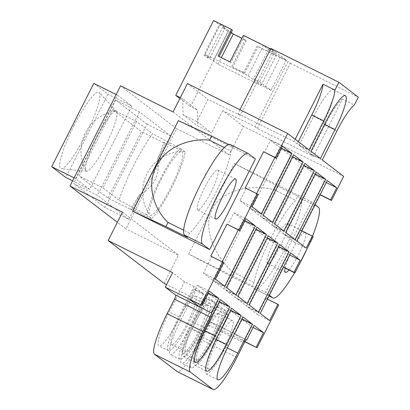 <?xml version="1.0" encoding="UTF-8"?>
<svg xmlns="http://www.w3.org/2000/svg" width="410" height="410" viewBox="0 0 410 410"><rect width="100%" height="100%" fill="white"/><g stroke="black" fill="none" stroke-linecap="round" stroke-linejoin="round"><path stroke-width="0.31" stroke-dasharray="2.05 1.54" d="M161.027 179.683A35.588 6.13 -63.5 0 1 181.246 151.505A35.588 6.13 -63.5 0 1 170.939 187.273A35.588 6.13 -63.5 0 1 149.665 214.922A35.588 6.13 -63.5 0 1 161.027 179.683M105.908 144.694A33.441 5.76 -63.5 0 1 86.72 171.17A33.441 5.76 -63.5 0 1 85.833 170.534A33.441 5.76 -63.5 0 1 96.596 137.565A33.441 5.76 -63.5 0 1 115.425 111.105A33.441 5.76 -63.5 0 1 116.466 111.433A33.441 5.76 -63.5 0 1 105.908 144.694M73.856 125.901A42.635 7.344 -63.5 0 1 99.189 92.578A42.635 7.344 -63.5 0 1 85.726 134.992A42.635 7.344 -63.5 0 1 61.264 168.746A42.635 7.344 -63.5 0 1 73.856 125.901M183.255 356.459A33.84 5.827 116.5 0 0 183.419 356.562A33.84 5.827 116.5 0 0 203.216 329.881L217.853 300.899L208.429 293.683L193.792 322.665A33.84 5.827 116.5 0 0 183.255 356.459M205.871 373.771A33.84 5.827 116.5 0 0 206.035 373.879A33.84 5.827 116.5 0 0 225.833 347.193L240.47 318.216L231.045 311L216.408 339.977A33.84 5.827 116.5 0 0 205.871 373.771M194.56 365.115A33.84 5.827 116.5 0 0 194.729 365.218A33.84 5.827 116.5 0 0 214.522 338.537L229.159 309.555L219.739 302.344L205.097 331.321A33.84 5.827 116.5 0 0 194.56 365.115M197.681 209.997A22.335 3.849 -63.5 0 1 204.467 188.026A22.335 3.849 -63.5 0 1 217.7 170.083A22.335 3.849 -63.5 0 1 217.807 170.15A22.335 3.849 -63.5 0 1 211.022 192.121A22.335 3.849 -63.5 0 1 197.789 210.063A22.335 3.849 -63.5 0 1 197.681 209.997M304.804 232.332A22.335 3.849 116.5 0 0 294.257 246.22A22.335 3.849 116.5 0 0 285.175 268.119M267.417 263.384A22.335 3.849 -63.5 0 1 274.203 241.413A22.335 3.849 -63.5 0 1 287.436 223.465A22.335 3.849 -63.5 0 1 287.543 223.537A22.335 3.849 -63.5 0 1 280.758 245.508A22.335 3.849 -63.5 0 1 267.525 263.451A22.335 3.849 -63.5 0 1 267.417 263.384M232.69 271.917L254.174 282.613A50.081 8.625 -63.5 0 1 270.692 238.266A50.081 8.625 -63.5 0 1 295.697 200.408L274.213 189.712C247.655 183.244 219.827 192.039 212.411 209.243C202.981 225.387 212.113 253.611 232.69 271.917L230.579 276.094L252.063 286.79L254.794 288.886L269.001 295.958M210.089 303.328A27.07 4.664 116.5 0 0 209.961 303.246A27.07 4.664 116.5 0 0 193.92 324.997A27.07 4.664 116.5 0 0 185.694 351.626A27.07 4.664 116.5 0 0 185.827 351.713A27.07 4.664 116.5 0 0 201.863 329.963A27.07 4.664 116.5 0 0 210.089 303.328M195.77 296.199A27.07 4.664 116.5 0 0 195.637 296.117A27.07 4.664 116.5 0 0 179.6 317.863A27.07 4.664 116.5 0 0 171.37 344.497A27.07 4.664 116.5 0 0 171.503 344.579A27.07 4.664 116.5 0 0 187.544 322.829A27.07 4.664 116.5 0 0 195.77 296.199M221.4 311.984A27.07 4.664 116.5 0 0 221.267 311.902A27.07 4.664 116.5 0 0 205.231 333.653A27.07 4.664 116.5 0 0 197 360.287A27.07 4.664 116.5 0 0 197.133 360.369A27.07 4.664 116.5 0 0 213.174 338.619A27.07 4.664 116.5 0 0 221.4 311.984M207.076 304.856A27.07 4.664 116.5 0 0 206.947 304.773A27.07 4.664 116.5 0 0 190.906 326.524A27.07 4.664 116.5 0 0 182.681 353.154A27.07 4.664 116.5 0 0 182.814 353.236A27.07 4.664 116.5 0 0 198.85 331.485A27.07 4.664 116.5 0 0 207.076 304.856M208.311 368.944A27.07 4.664 -63.5 0 1 216.536 342.309A27.07 4.664 -63.5 0 1 232.578 320.564A27.07 4.664 -63.5 0 1 232.706 320.646A27.07 4.664 -63.5 0 1 224.48 347.275A27.07 4.664 -63.5 0 1 208.444 369.026A27.07 4.664 -63.5 0 1 208.311 368.944M218.386 313.512A27.07 4.664 116.5 0 0 218.253 313.43A27.07 4.664 116.5 0 0 202.217 335.18A27.07 4.664 116.5 0 0 193.986 361.81A27.07 4.664 116.5 0 0 194.12 361.897A27.07 4.664 116.5 0 0 210.161 340.146A27.07 4.664 116.5 0 0 218.386 313.512M151.597 218.509L130.354 208.813A55.201 9.507 116.5 0 0 139.579 194.622C146.257 191.347 151.434 186.463 155.113 179.98C158.142 173.204 158.983 166.163 157.645 158.865A55.201 9.507 116.5 0 0 163.897 142.398L185.146 152.1A40.99 7.062 -63.5 0 1 171.687 187.847A40.99 7.062 -63.5 0 1 151.597 218.509L146.821 214.85A40.99 7.062 -63.5 0 1 160.274 179.108A40.99 7.062 -63.5 0 1 180.364 148.44L152.546 133.711A55.201 9.507 116.5 0 0 119.002 200.121L146.821 214.85M128.889 219.411L97.411 195.314L73.544 183.429L105.016 207.527L128.889 219.411L170.975 136.094L147.103 124.209L105.016 207.527M147.103 124.209L115.63 100.112L139.497 112.002L170.975 136.094M115.63 100.112L73.544 183.429M107.968 198.061L141.517 131.651L112.678 109.578L79.13 175.987L107.968 198.061L131.835 209.951L130.354 208.813M120.586 85.798L176.561 128.653L125.937 228.872L117.357 222.302M139.497 112.002L97.411 195.314M75.553 178.575L117.634 95.263L131.774 106.082L89.687 189.399L75.553 178.575L74.087 177.848M163.897 142.398L165.384 143.536L141.517 131.651M185.146 152.1L180.364 148.44M112.678 109.578L136.55 121.462L152.546 133.711M119.002 200.121L103.002 187.872L79.13 175.987M136.55 121.462L103.002 187.872M315.106 204.682L311.374 201.828L234.371 163.482L188.626 254.046L230.579 276.094M311.374 201.828L265.629 292.386L188.626 254.046M164.118 283.397L178.452 255.025L125.937 228.872M176.561 128.653L229.077 154.801L243.412 126.429L343.667 176.346M319.534 194.555L318.683 193.904L324.781 181.83L315.357 174.614L284.863 234.991L294.288 242.202L300.386 230.128L301.232 230.779L319.534 194.555L320.087 194.832M301.232 230.779L313.168 236.719M282.936 267.002L282.085 266.351L288.184 254.277L278.764 247.066L248.265 307.438L257.69 314.654L265.921 298.352L266.772 299.003L282.936 267.002L283.489 267.279M266.772 299.003L278.708 304.943M244.878 341.745L221.246 329.978L228.57 315.49L166.547 284.607M178.396 120.632L255.399 158.972M173.102 111.95L229.077 154.801M122.477 212.17L178.452 255.025M229.979 61.92L230.917 62.643L244.339 36.08L263.435 45.587L276.248 55.401L258.095 46.612L287.933 61.469L254.999 126.675L222.773 110.628L243.412 126.429M243.396 35.357L244.339 36.08M218.043 55.98L230.917 62.643M213.559 20.5L219.212 24.831L225.182 27.798L220.467 24.195L232.403 30.135M254.999 126.675L257.352 128.479L313.45 156.41L342.427 99.041L354.363 104.986M342.427 99.041A33.84 5.827 116.5 0 0 324.976 125.05L310.339 154.027L313.45 156.41M310.339 154.027L322.275 159.972M257.352 128.479L290.29 63.273L287.933 61.469M234.371 163.482L276.325 185.535L274.213 189.712M276.325 185.535L297.809 196.231L295.697 200.408M254.174 282.613L252.063 286.79M224.29 147.549L231.05 150.916A50.081 8.625 -63.5 0 1 214.532 195.268A50.081 8.625 -63.5 0 1 189.528 233.126L187.416 237.303M189.528 233.126L183.675 230.21M230.179 144.494A50.758 8.743 -63.5 0 1 230.43 144.648L233.162 146.739L231.05 150.916M233.162 146.739L228.595 144.469M210.786 321.973A4.059 0.697 116.5 0 0 210.766 321.958L246.574 339.787L210.786 321.973L221.246 329.978M246.456 339.782L234.848 334.001L244.98 341.571M239.917 109.706L237.938 113.616L240.296 115.42L208.07 99.374L196.851 121.585L211.55 132.84L197.676 125.931L197.512 110.136L190.445 106.62L228.257 31.754L246.159 40.667L232.742 67.235L244.678 73.175L258.095 46.612M187.437 83.573L208.07 99.374M237.938 113.616L294.037 141.547L297.147 143.925L309.079 149.87M222.773 110.628L211.55 132.84M226.146 311.082L210.899 341.269A33.84 5.827 -63.5 0 1 191.106 367.954A33.84 5.827 -63.5 0 1 201.474 334.053L216.726 303.866L226.146 311.082L216.598 306.326L228.57 315.49M216.726 303.866L207.178 299.115L205.292 297.67L190.04 327.856A33.84 5.827 -63.5 0 1 170.247 354.542A33.84 5.827 -63.5 0 1 180.62 320.646L195.867 290.454L205.415 295.21L214.84 302.426L205.292 297.67M203.529 293.77L188.282 323.956A33.84 5.827 -63.5 0 1 168.489 350.637A33.84 5.827 -63.5 0 1 178.857 316.74L194.109 286.554L203.529 293.77L193.981 289.014L195.867 290.454M194.109 286.554L184.561 281.798L172.589 272.635M216.598 306.326L201.351 336.513A33.84 5.827 -63.5 0 1 181.558 363.198A33.84 5.827 -63.5 0 1 191.926 329.302L207.178 299.115M210.766 321.958A4.059 0.697 116.5 0 0 208.393 325.161L201.074 339.649A40.605 6.996 -63.5 0 1 177.32 371.67M193.981 289.014L178.734 319.2A33.84 5.827 -63.5 0 1 158.942 345.881A33.84 5.827 -63.5 0 1 169.309 311.984L184.561 281.798M288.968 270.005A22.335 3.849 116.5 0 0 300.971 249.562A22.335 3.849 116.5 0 0 305.701 232.777M269.36 295.246L265.629 292.386M294.564 272.793A50.758 8.743 116.5 0 0 298.101 266.551M306.911 249.106A50.758 8.743 116.5 0 0 312.487 236.201M297.809 196.231L300.54 198.322A50.758 8.743 -63.5 0 1 284.735 249.013A50.758 8.743 -63.5 0 1 255.046 289.04A50.758 8.743 -63.5 0 1 254.794 288.886M295.2 139.241L294.037 141.547M268.96 48.544L274.931 51.511L286.236 60.173L280.271 57.2L268.96 48.544L253.713 78.73L259.679 81.703L274.931 51.511M270.62 48.913L273.234 50.215L270.877 48.411M290.29 63.273L358.319 97.149M273.234 50.215L240.296 115.42M214.84 302.426L199.593 332.612A33.84 5.827 -63.5 0 1 179.795 359.293A33.84 5.827 -63.5 0 1 190.168 325.396L205.415 295.21M308.453 152.587L323.09 123.605A33.84 5.827 116.5 0 0 333.463 89.708A33.84 5.827 116.5 0 0 313.67 116.389L299.028 145.371L308.453 152.587L320.389 158.526M299.028 145.371L310.964 151.316M292.93 157.445L262.436 217.818L271.856 225.034L302.354 164.661L292.93 157.445L304.866 163.39M302.354 164.661L303.846 165.404M271.856 225.034L283.792 230.979M262.436 217.818L274.367 223.763M297.147 143.925L298.311 141.624M238.246 230L243.33 219.939L233.905 212.723L227.806 224.798M233.905 212.723L245.841 218.668M243.33 219.939L244.821 220.683M210.796 256.147L211.642 256.798L203.411 273.096L212.831 280.312L222.174 261.816M212.831 280.312L224.767 286.257M203.411 273.096L215.342 279.041M211.642 256.798L223.578 262.738M219.739 302.344L231.671 308.284M229.159 309.555L230.656 310.298M265.757 237.108L256.332 229.892L225.838 290.27L235.263 297.481L265.757 237.108L267.253 237.851M235.263 297.481L247.194 303.426M225.838 290.27L237.774 296.21M256.332 229.892L268.268 235.837M246.569 306.137L277.068 245.764L267.643 238.553L237.144 298.926L246.569 306.137L258.505 312.082M237.144 298.926L249.08 304.866M267.643 238.553L279.579 244.493M277.068 245.764L278.559 246.507M273.742 226.474L283.166 233.69L313.66 173.317L304.24 166.101L273.742 226.474L285.678 232.419M304.24 166.101L316.171 172.046M313.66 173.317L315.157 174.06M283.166 233.69L295.103 239.635M231.045 311L242.981 316.94M240.47 318.216L241.961 318.959M318.683 193.904L320.174 194.647M300.386 230.128L301.878 230.871M294.288 242.202L306.219 248.147M284.863 234.991L296.799 240.931M315.357 174.614L327.293 180.559M324.781 181.83L326.278 182.573M244.268 341.217L251.591 326.729L242.166 319.513L234.848 334.001M242.166 319.513L254.103 325.453M251.591 326.729L253.083 327.472M257.69 314.654L269.626 320.594M248.265 307.438L260.201 313.378M278.764 247.066L290.695 253.006M288.184 254.277L289.68 255.02M282.085 266.351L283.582 267.094M265.921 298.352L267.417 299.095M208.429 293.683L220.365 299.628M217.853 300.899L219.345 301.642M245.257 187.923L258.039 194.519M274.843 157.548L279.928 147.487L270.503 140.276L264.404 152.351M270.503 140.276L282.439 146.216M279.928 147.487L281.419 148.23M246.102 188.574L240.004 200.649L249.429 207.865L256.639 193.592M249.429 207.865L261.365 213.805M240.004 200.649L251.94 206.594M200.434 304.861L206.732 292.386L197.307 285.17L189.989 299.664M197.307 285.17L209.243 291.115M206.732 292.386L208.229 293.13M223.952 288.824L254.451 228.452L245.026 221.236L214.527 281.608L223.952 288.824L235.888 294.769M214.527 281.608L226.463 287.553M245.026 221.236L256.962 227.181M254.451 228.452L255.942 229.195M281.624 148.789L251.125 209.161L260.55 216.377L291.044 156L281.624 148.789L293.555 154.729M291.044 156L292.54 156.748M260.55 216.377L272.486 222.317M251.125 209.161L263.061 215.106M257.152 45.889L243.735 72.457L244.678 73.175M243.735 72.457L232.742 67.235M231.799 66.512L245.221 39.949L246.159 40.667M231.24 32.441L228.57 30.396L222.604 27.424L228.257 31.754M245.221 39.949L241.91 38.299M203.965 55.017L209.93 57.989L205.22 54.381L248.183 75.773L261.001 85.587L218.038 64.191L213.323 60.583L207.357 57.615L203.965 55.017L219.212 24.831M207.357 57.615L222.604 27.424M179.877 98.528L190.445 106.62M196.851 121.585L182.978 114.677L182.809 98.882L197.512 110.136M182.809 98.882L180.323 97.647M182.978 114.677L197.676 125.931M248.183 75.773L263.435 45.587M205.22 54.381L220.467 24.195M209.93 57.989L225.182 27.798M213.323 60.583L228.57 30.396M218.038 64.191L221.354 57.625M261.001 85.587L276.248 55.401M259.679 81.703L270.989 90.359L265.024 87.386L253.713 78.73M265.024 87.386L280.271 57.2M270.989 90.359L286.236 60.173M117.634 95.263L116.173 94.536M93.767 83.379L107.902 94.197L65.815 177.515M131.774 106.082L107.902 94.197M89.687 189.399L72.56 180.871M139.579 194.622L131.835 209.951M165.384 143.536L157.645 158.865M203.216 329.881L204.718 330.629M225.833 347.193L227.335 347.941M214.522 338.537L216.029 339.285M208.393 325.161L244.196 342.991M236.877 357.479L201.074 339.649M230.43 144.648L248.332 153.56M318.442 207.24L300.54 198.322M188.282 323.956L178.734 319.2M178.857 316.74L169.309 311.984M210.899 341.269L201.351 336.513M201.474 334.053L191.926 329.302M199.593 332.612L190.04 327.856M190.168 325.396L180.62 320.646M324.976 125.05L336.912 130.99M323.09 123.605L324.587 124.348M313.67 116.389L325.601 122.334M205.097 331.321L217.034 337.266M216.408 339.977L228.344 345.922M193.792 322.665L205.728 328.61M181.246 151.505A40.605 40.605 0 0 0 149.665 214.922M115.425 111.105A40.605 40.605 0 0 0 85.833 170.534M116.466 111.433L99.189 92.578M183.419 356.562L195.355 362.507M206.035 373.879L217.971 379.819M194.729 365.218L206.666 371.163M217.7 170.083L235.601 178.996M287.436 223.465L305.337 232.383M195.637 296.117L209.961 303.246M206.947 304.773L221.267 311.902M218.253 313.43L232.578 320.564M194.12 361.897L208.444 369.026M182.814 353.236L197.133 360.369M171.503 344.579L185.827 351.713M255.046 289.04L268.991 295.984M267.525 263.451L285.427 272.363M197.789 210.063L215.691 218.981M168.489 350.637L158.942 345.881M191.106 367.954L181.558 363.198M179.795 359.293L170.247 354.542M333.463 89.708L345.399 95.653M86.72 171.17L61.264 168.746"/><path stroke-width="0.61" d="M195.191 362.399A33.84 5.827 116.5 0 0 195.355 362.507A33.84 5.827 116.5 0 0 215.147 335.821L229.79 306.844L220.365 299.628L205.728 328.61A33.84 5.827 116.5 0 0 195.191 362.399M217.807 379.716A33.84 5.827 116.5 0 0 217.971 379.819A33.84 5.827 116.5 0 0 237.764 353.138L252.406 324.156L242.981 316.94L228.344 345.922A33.84 5.827 116.5 0 0 217.807 379.716M206.496 371.06A33.84 5.827 116.5 0 0 206.666 371.163A33.84 5.827 116.5 0 0 226.458 344.477L241.095 315.5L231.671 308.284L217.034 337.266A33.84 5.827 116.5 0 0 206.496 371.06M235.714 179.062A22.335 3.849 116.5 0 0 235.601 178.996A22.335 3.849 116.5 0 0 222.369 196.938A22.335 3.849 116.5 0 0 215.583 218.909A22.335 3.849 116.5 0 0 215.691 218.981A22.335 3.849 116.5 0 0 228.923 201.033A22.335 3.849 116.5 0 0 235.714 179.062M305.701 232.777A22.335 3.849 116.5 0 0 305.445 232.449A22.335 3.849 116.5 0 0 305.337 232.383A22.335 3.849 116.5 0 0 304.804 232.332M285.175 268.119A22.335 3.849 116.5 0 0 285.319 272.296A22.335 3.849 116.5 0 0 285.427 272.363A22.335 3.849 116.5 0 0 288.968 270.005M117.357 222.302L69.961 186.022L120.586 85.798L173.102 111.95L187.437 83.573L287.687 133.496L275.489 157.645L263.553 151.7L245.257 187.923L257.193 193.868L238.892 230.092L226.961 224.147L210.796 256.147L222.732 262.092L201.079 304.953L165.271 287.128L172.589 272.635L108.143 240.547L122.477 212.17L69.961 186.022M239.917 109.706L270.877 48.411L338.906 82.287L358.319 97.149L354.363 104.986A33.84 5.827 116.5 0 0 336.912 130.99L322.275 159.972L343.667 176.346L331.464 200.495L330.619 199.849L336.718 187.775L327.293 180.559L296.799 240.931L306.219 248.147L312.317 236.073L313.168 236.719L294.872 272.947L294.021 272.296L300.12 260.222L290.695 253.006L260.201 313.378L269.626 320.594L277.857 304.292L278.708 304.943L257.055 347.808L244.878 341.745M320.087 194.832L331.464 200.495M283.489 267.279L294.872 272.947M166.547 284.607L164.118 283.397L108.143 240.547M228.595 144.469L211.678 136.043L178.396 120.632L132.65 211.191L209.653 249.536L202.586 244.124L184.684 235.207L187.416 237.303L165.932 226.602L132.65 211.191M184.684 235.207A50.758 8.743 -63.5 0 1 200.49 184.515A50.758 8.743 -63.5 0 1 230.179 144.494L248.086 153.407A50.758 8.743 116.5 0 1 248.332 153.56L255.399 158.972L209.653 249.536M180.323 97.647L175.741 95.366L213.559 20.5L231.46 29.412L218.043 55.98L229.979 61.92L243.396 35.357L270.62 48.913M231.46 29.412L232.403 30.135L219.089 56.498M183.675 230.21L168.044 222.425L165.932 226.602M168.044 222.425C155.41 210.878 145.571 186.627 156.246 166.245C166.301 145.576 192.269 137.903 209.571 140.22L224.29 147.549M211.678 136.043L209.571 140.22M201.079 304.953L189.989 299.664L199.414 306.875L211.539 312.963A4.059 0.697 -63.5 0 1 210.274 317.017L202.955 331.511A40.605 6.996 -63.5 0 0 190.312 372.06L212.928 389.377A40.605 6.996 -63.5 0 0 213.123 389.5A40.605 6.996 -63.5 0 0 236.877 357.479L244.196 342.991A4.059 0.697 -63.5 0 1 246.574 339.787A4.059 0.697 -63.5 0 1 246.594 339.803L246.456 339.782M244.98 341.571L257.055 347.808M287.687 133.496L309.079 149.87L323.721 120.888A33.84 5.827 116.5 0 0 334.949 90.123L338.906 82.287M213.123 389.5L177.32 371.67A40.605 6.996 -63.5 0 1 177.12 371.547L154.503 354.235A40.605 6.996 -63.5 0 1 167.147 313.681L174.47 299.187A4.059 0.697 116.5 0 0 175.731 295.133L211.539 312.963M165.271 287.128L175.731 295.133M302.98 161.945L293.555 154.729L263.061 215.106L272.486 222.317L302.98 161.945L292.54 156.748M226.463 287.553L235.888 294.769L266.382 234.392L256.962 227.181L226.463 287.553M211.35 312.82L218.668 298.331L209.243 291.115L201.925 305.604M256.204 347.157L263.522 332.669L254.103 325.453L246.784 339.946M257.193 193.868L258.039 194.519L251.94 206.594L261.365 213.805L291.858 153.432L282.439 146.216L276.34 158.291L275.489 157.645M222.732 262.092L223.578 262.738L215.342 279.041L224.767 286.257L255.266 225.879L245.841 218.668L239.742 230.743L238.892 230.092M316.171 172.046L285.678 232.419L295.103 239.635L325.596 179.257L316.171 172.046M249.08 304.866L258.505 312.082L288.999 251.709L279.579 244.493L249.08 304.866M247.194 303.426L277.693 243.053L268.268 235.837L237.774 296.21L247.194 303.426M314.291 170.601L304.866 163.39L274.367 223.763L283.792 230.979L314.291 170.601L303.846 165.404M320.389 158.526L335.026 129.55A33.84 5.827 116.5 0 0 345.399 95.653A33.84 5.827 116.5 0 0 325.601 122.334L310.964 151.316L320.389 158.526M248.086 153.407A50.758 8.743 116.5 0 0 218.392 193.433A50.758 8.743 116.5 0 0 202.586 244.124M269.001 295.958L272.696 297.798L269.36 295.246M272.696 297.798A50.758 8.743 116.5 0 0 272.947 297.952A50.758 8.743 116.5 0 0 294.564 272.793M298.101 266.551A50.758 8.743 116.5 0 0 302.636 257.931A50.758 8.743 116.5 0 0 306.911 249.106M312.487 236.201A50.758 8.743 116.5 0 0 318.442 207.24L315.106 204.682M298.311 141.624L311.784 114.949A33.84 5.827 116.5 0 0 323.013 84.178L334.949 90.123M323.013 84.178L295.2 139.241M239.742 230.743L226.961 224.147M244.821 220.683L255.266 225.879M222.174 261.816L238.246 230M230.656 310.298L241.095 315.5M267.253 237.851L277.693 243.053M278.559 246.507L288.999 251.709M315.157 174.06L325.596 179.257M241.961 318.959L252.406 324.156M320.174 194.647L330.619 199.849M301.878 230.871L312.317 236.073M326.278 182.573L336.718 187.775M253.083 327.472L263.522 332.669M289.68 255.02L300.12 260.222M283.582 267.094L294.021 272.296M267.417 299.095L277.857 304.292M219.345 301.642L229.79 306.844M276.34 158.291L263.553 151.7M281.419 148.23L291.858 153.432M256.639 193.592L274.843 157.548M208.229 293.13L218.668 298.331M199.414 306.875L200.434 304.861M255.942 229.195L266.382 234.392M241.91 38.299L233.285 34.004L231.24 32.441M175.741 95.366L179.877 98.528M221.354 57.625L233.285 34.004M74.087 177.848L51.68 166.691L93.767 83.379L116.173 94.536M72.56 180.871L65.815 177.515L51.68 166.691M204.718 330.629L215.147 335.821M227.335 347.941L237.764 353.138M216.029 339.285L226.458 344.477M212.928 389.377L177.12 371.547M190.312 372.06L154.503 354.235M202.955 331.511L167.147 313.681M210.274 317.017L174.47 299.187M324.587 124.348L335.026 129.55M311.784 114.949L323.721 120.888M268.991 295.984L272.947 297.952"/></g></svg>
